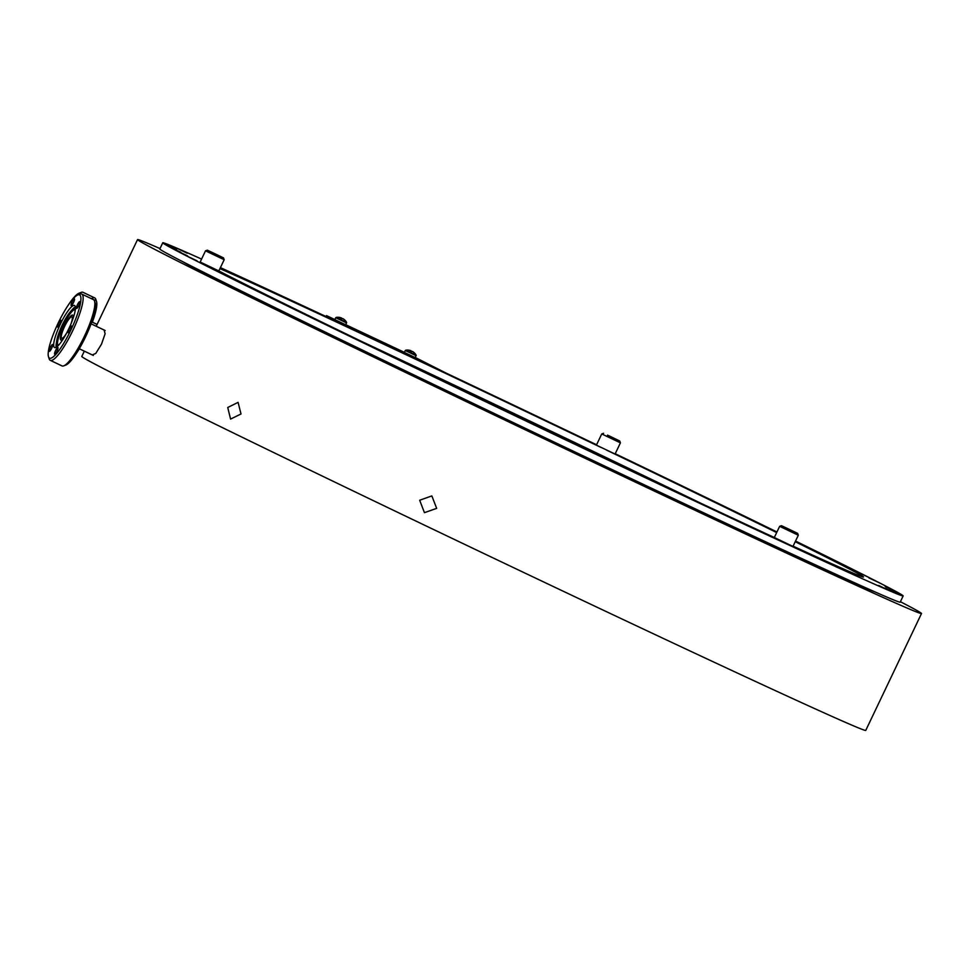 <?xml version="1.0" encoding="UTF-8"?>
<svg xmlns="http://www.w3.org/2000/svg" width="970" height="970" viewBox="0 0 970 970"><rect width="100%" height="100%" fill="white"/><g stroke="black" fill="none" stroke-linecap="round" stroke-linejoin="round"><path stroke-width="1.45" d="M70.992 323.847A11.858 2.449 -64.6 0 0 71.865 316.863A11.858 2.449 -64.6 0 0 64.626 326.405A11.858 2.449 -64.6 0 0 61.704 338.287A11.858 2.449 -64.6 0 0 66.554 333.195M64.275 326.223A13.786 2.849 -64.6 0 0 60.88 340.033A13.786 2.849 -64.6 0 0 63.777 338.069A13.786 2.849 -64.6 0 1 60.346 338.239A13.786 2.849 -64.6 0 1 64.275 326.223A13.786 2.849 -64.6 0 1 72.689 315.117A13.786 2.849 -64.6 0 1 73.005 318.609A13.786 2.849 -64.6 0 0 71.016 315.796A13.786 2.849 -64.6 0 0 64.275 326.223M75.09 311.152A19.849 4.098 -64.6 0 0 74.314 309.175A19.849 4.098 -64.6 0 0 70.592 311.479A19.849 4.098 -64.6 0 0 62.201 325.156A19.849 4.098 -64.6 0 0 56.733 340.712A19.849 4.098 -64.6 0 0 57.303 345.053A19.849 4.098 -64.6 0 0 59.316 344.399M74.726 309.563A19.849 4.098 -64.6 0 0 63.183 325.617A19.849 4.098 -64.6 0 0 57.873 345.126M75.32 306.847A23.268 4.801 -64.6 0 0 72.52 309.309L70.592 311.479M60.31 324.222A23.268 4.801 -64.6 0 0 54.575 347.539A23.268 4.801 -64.6 0 0 68.773 328.806A23.268 4.801 -64.6 0 0 74.508 305.489A23.268 4.801 -64.6 0 0 60.31 324.222M56.733 340.712L56.272 343.574A23.268 4.801 -64.6 0 0 56.139 347.308M79.613 294.904A35.017 7.226 -64.6 0 0 77.83 294.928A35.017 7.226 -64.6 0 0 58.006 323.422A35.017 7.226 -64.6 0 0 48.5 356.79A35.017 7.226 -64.6 0 0 49.47 358.124A35.017 7.226 -64.6 0 0 70.907 329.97A35.017 7.226 -64.6 0 0 79.613 294.904M77.83 294.928L79.916 294.128A36.678 7.566 115.4 0 1 81.722 294.068A36.678 7.566 115.4 0 1 81.795 294.104A36.678 7.566 115.4 0 1 72.762 330.637A36.678 7.566 115.4 0 1 50.294 360.343A36.678 7.566 115.4 0 1 50.222 360.307A36.678 7.566 115.4 0 1 49.203 358.912L48.5 356.79M61.922 365.86A36.678 7.566 -64.6 0 0 61.995 365.896A36.678 7.566 -64.6 0 0 63.79 365.836A36.678 7.566 -64.6 0 0 84.548 335.996A36.678 7.566 -64.6 0 0 94.514 301.052A36.678 7.566 -64.6 0 0 93.496 299.657A36.678 7.566 -64.6 0 0 93.423 299.621A36.678 7.566 -64.6 0 0 93.338 299.584M57.606 327.011A3.747 0.776 -64.6 0 0 57.618 327.011A3.747 0.776 -64.6 0 0 59.91 323.98A3.747 0.776 -64.6 0 0 60.831 320.245A3.747 0.776 -64.6 0 0 60.831 320.233A3.747 0.776 -64.6 0 0 58.527 323.277A3.747 0.776 -64.6 0 0 57.606 327.011M71.186 305.562A3.747 0.776 -64.6 0 0 71.198 305.574A3.747 0.776 -64.6 0 0 73.49 302.531A3.747 0.776 -64.6 0 0 74.411 298.796L74.411 298.796A3.747 0.776 -64.6 0 0 72.107 301.828A3.747 0.776 -64.6 0 0 71.186 305.562M76.509 308.46A3.747 0.776 -64.6 0 0 76.521 308.46A3.747 0.776 -64.6 0 0 78.812 305.417A3.747 0.776 -64.6 0 0 79.734 301.682L79.734 301.682A3.747 0.776 -64.6 0 0 77.43 304.713A3.747 0.776 -64.6 0 0 76.509 308.46M68.252 332.783A3.747 0.776 -64.6 0 0 68.264 332.795A3.747 0.776 -64.6 0 0 70.555 329.751A3.747 0.776 -64.6 0 0 71.477 326.017L71.477 326.017A3.747 0.776 -64.6 0 0 69.173 329.048A3.747 0.776 -64.6 0 0 68.252 332.783M54.672 354.232A3.747 0.776 -64.6 0 0 54.684 354.232A3.747 0.776 -64.6 0 0 56.975 351.201A3.747 0.776 -64.6 0 0 57.897 347.466A3.747 0.776 -64.6 0 0 57.897 347.454A3.747 0.776 -64.6 0 0 55.593 350.497A3.747 0.776 -64.6 0 0 54.672 354.232M49.349 351.346A3.747 0.776 -64.6 0 0 49.361 351.346A3.747 0.776 -64.6 0 0 51.652 348.315A3.747 0.776 -64.6 0 0 52.574 344.58A3.747 0.776 -64.6 0 0 52.574 344.568A3.747 0.776 -64.6 0 0 50.27 347.612A3.747 0.776 -64.6 0 0 49.349 351.346M94.514 301.052L95.218 303.173A35.017 7.226 115.4 0 1 85.7 336.541A35.017 7.226 115.4 0 1 65.887 365.035L63.79 365.836M83.129 292.37A36.678 7.675 115.6 0 0 83.056 292.322A36.678 7.675 115.6 0 0 82.983 292.297A36.678 7.675 115.6 0 0 81.213 292.382A36.678 7.675 115.6 0 0 77.491 295.074M91.507 298.712A36.678 7.675 -64.4 0 1 94.648 297.887A36.678 7.675 -64.4 0 1 94.721 297.923A36.678 7.675 -64.4 0 1 95.836 299.403L96.527 301.524A35.017 7.336 115.6 0 0 95.387 300.082A35.017 7.336 115.6 0 0 93.993 300.069M77.127 352.268A35.017 7.336 115.6 0 0 79.358 348.8M92.356 322.173A35.017 7.336 115.6 0 0 96.527 301.524M95.509 306.605A3.747 0.788 -64.4 0 1 95.678 306.593A3.747 0.788 -64.4 0 1 95.691 306.593A3.747 0.788 -64.4 0 1 95.193 309.369M67.742 305.902A35.017 7.336 -64.4 0 1 79.116 293.17L81.213 292.382M104.117 330.018L105.112 333.765L101.486 344.192L95.775 353.419L92.308 354.935M436.67 508.377L431.844 495.912L419.683 500.241L424.436 512.657L436.67 508.377M241.009 413.984L238.087 402.368L227.732 407.497L230.581 419.076L241.009 413.984M900.402 601.727A434.281 4.765 -154.5 0 1 921.5 613.537A434.281 4.765 -154.5 0 1 912.382 610.288A434.281 4.765 -154.5 0 1 486.225 411.159A434.281 4.765 -154.5 0 1 137.534 239.602A434.281 4.765 -154.5 0 1 146.652 242.839A434.281 4.765 -154.5 0 1 159.989 248.575M921.5 613.537L865.761 730.398A434.281 4.765 -154.5 0 1 856.643 727.16A434.281 4.765 -154.5 0 1 430.474 528.032A434.281 4.765 -154.5 0 1 81.795 356.463L84.329 351.152M407.461 363.617A319.797 3.504 -154.5 0 1 655.259 481.811M663.359 485.521L644.141 476.331L663.359 485.521M603.837 456.87L584.619 447.679L603.837 456.87M541.502 427.042L522.284 417.852L541.502 427.042M479.071 397.361L459.865 388.17L479.071 397.361M419.295 369.109L400.076 359.918L419.295 369.109M875.219 592.015A385.951 4.232 -154.5 0 1 869.775 589.845A385.951 4.232 -154.5 0 1 511.59 422.702A385.951 4.232 -154.5 0 1 183.391 262.021M601.012 447.449A366.175 4.013 25.5 0 0 288.83 299.924A366.175 4.013 25.5 0 0 219.923 268.629M207.35 250.175L223.524 257.887L207.35 250.175L205.507 250.83L200.172 262.021L218.832 270.921A366.175 4.013 25.5 0 0 774.315 537.501L792.975 546.437L798.31 535.234L779.65 526.334L781.48 525.679L797.667 533.391L781.48 525.679M795.339 548.05L795.157 547.965A410.164 4.498 25.5 0 0 795.339 548.05L795.351 548.001A410.164 4.498 25.5 0 0 806.409 553.118A410.164 4.498 25.5 0 0 816.958 557.992L816.934 558.041A410.164 4.498 25.5 0 0 817.092 558.114L817.116 558.065A410.164 4.498 25.5 0 0 836.577 567.001A410.164 4.498 25.5 0 0 836.698 567.111L836.722 567.062A410.164 4.498 25.5 0 0 853.891 574.883L853.867 574.931A410.164 4.498 25.5 0 0 853.988 574.992L854.012 574.943A410.164 4.498 25.5 0 0 868.744 581.588L868.72 581.636A410.164 4.498 25.5 0 0 868.829 581.685L868.853 581.636A410.164 4.498 25.5 0 0 881.063 587.056L881.039 587.105A410.164 4.498 25.5 0 0 881.124 587.141L881.148 587.092A410.164 4.498 25.5 0 0 890.715 591.251A410.164 4.498 25.5 0 0 890.763 591.324L890.787 591.276A410.164 4.498 25.5 0 0 897.65 594.137A410.164 4.498 25.5 0 0 901.821 595.689L901.833 595.689A410.164 4.498 25.5 0 0 903.167 595.932A410.164 4.498 25.5 0 0 903.167 595.895A410.164 4.498 25.5 0 0 901.712 594.768L901.688 594.755A410.164 4.498 25.5 0 0 897.432 592.294L885.137 586.462L897.395 592.27A410.164 4.498 25.5 0 0 890.399 588.511L890.327 588.475A410.164 4.498 25.5 0 0 880.627 583.443L868.853 577.877L880.542 583.394A410.164 4.498 25.5 0 0 868.223 577.126L856.849 571.766L868.114 577.065A410.164 4.498 25.5 0 0 853.26 569.596L853.139 569.535A410.164 4.498 25.5 0 0 835.861 560.939L835.716 560.866A410.164 4.498 25.5 0 0 816.158 551.19L816 551.118A410.164 4.498 25.5 0 0 795.533 541.054M201.566 259.087A410.164 4.498 25.5 0 0 197.177 257.111L197.068 257.062A410.164 4.498 25.5 0 0 184.87 251.642L184.785 251.606A410.164 4.498 25.5 0 0 175.206 247.447L187.234 253.231L175.146 247.423A410.164 4.498 25.5 0 0 168.271 244.573L168.222 244.549A410.164 4.498 25.5 0 0 164.112 243.021L176.504 248.938L164.088 243.009A410.164 4.498 25.5 0 0 162.754 242.767L159.795 248.999A410.164 4.498 25.5 0 0 395.263 365.957A410.164 4.498 25.5 0 0 803.451 559.338A410.164 4.498 25.5 0 0 900.196 602.152L903.167 595.932M294.516 301.828L294.322 301.731A410.164 4.498 25.5 0 0 270.739 290.782L270.569 290.697A410.164 4.498 25.5 0 0 259.511 285.58A410.164 4.498 25.5 0 0 248.963 280.706L248.805 280.633A410.164 4.498 25.5 0 0 229.344 271.697L229.199 271.636A410.164 4.498 25.5 0 0 220.408 267.623M375.936 339.961L375.705 339.839A410.164 4.498 25.5 0 0 347.308 326.502L347.102 326.405A410.164 4.498 25.5 0 0 320.1 313.759L319.906 313.662A410.164 4.498 25.5 0 0 294.516 301.815M468.049 383.502L467.807 383.368A410.164 4.498 25.5 0 0 436.536 368.551L436.294 368.442A410.164 4.498 25.5 0 0 405.751 354.001L405.521 353.892A410.164 4.498 25.5 0 0 375.936 339.949M500.059 398.731L499.829 398.585A410.164 4.498 25.5 0 0 468.061 383.489M532.093 414.008A410.164 4.498 25.5 0 1 532.312 414.117L532.081 413.947A410.164 4.498 25.5 0 0 500.071 398.694M564.334 429.395L564.358 429.358A410.164 4.498 25.5 0 0 532.336 414.069M596.586 444.781L596.38 444.684A410.164 4.498 25.5 0 0 564.601 429.467L564.358 429.358M776.958 531.96A410.164 4.498 25.5 0 0 770.447 528.783L770.253 528.686A410.164 4.498 25.5 0 0 744.79 516.283L744.584 516.186A410.164 4.498 25.5 0 0 717.521 503.042L717.303 502.945A410.164 4.498 25.5 0 0 688.845 489.171L688.627 489.062A410.164 4.498 25.5 0 0 658.994 474.766L658.751 474.657A410.164 4.498 25.5 0 0 628.172 459.938L627.929 459.828A410.164 4.498 25.5 0 0 615.235 453.73M903.167 595.895L890.727 589.954L903.167 595.895M897.674 594.198L885.392 588.256L897.626 594.186A410.164 4.498 25.5 0 0 897.674 594.198L897.638 594.173M890.69 591.3L878.687 585.468L890.787 591.276M836.552 567.05L826.367 562.03L836.722 567.062M222.821 269.042L220.311 267.829L222.821 269.042M162.754 242.767A410.164 4.498 25.5 0 0 162.754 242.803L162.754 242.803A410.164 4.498 25.5 0 0 164.221 243.931A410.164 4.498 25.5 0 0 168.489 246.404L168.465 246.453A410.164 4.498 25.5 0 0 168.501 246.477L168.525 246.428A410.164 4.498 25.5 0 0 175.534 250.187L175.509 250.236A410.164 4.498 25.5 0 0 175.57 250.272L175.509 250.236M164.221 244.004L164.197 243.991A410.164 4.498 25.5 0 0 164.209 244.004L176.637 249.848L164.197 243.991M185.355 255.352L196.983 260.772L185.27 255.304A410.164 4.498 25.5 0 0 185.355 255.352L185.27 255.304M197.783 261.682L197.674 261.633A410.164 4.498 25.5 0 0 197.783 261.682L197.807 261.633A410.164 4.498 25.5 0 0 212.66 269.102L212.636 269.151A410.164 4.498 25.5 0 0 212.769 269.211L212.794 269.163A410.164 4.498 25.5 0 0 230.06 277.76L230.035 277.808A410.164 4.498 25.5 0 0 230.181 277.881L230.205 277.832A410.164 4.498 25.5 0 0 249.763 287.508L249.739 287.556A410.164 4.498 25.5 0 0 249.908 287.629L249.739 287.556M271.806 298.336L271.624 298.251A410.164 4.498 25.5 0 0 271.782 298.384L271.806 298.336A410.164 4.498 25.5 0 0 295.474 309.915L295.45 309.963A410.164 4.498 25.5 0 0 295.644 310.06L295.45 309.963M348.594 335.802L348.375 335.705A410.164 4.498 25.5 0 0 348.594 335.802L348.618 335.753A410.164 4.498 25.5 0 0 377.075 349.527L377.051 349.576A410.164 4.498 25.5 0 0 377.269 349.685L377.294 349.637A410.164 4.498 25.5 0 0 406.927 363.932L406.903 363.98A410.164 4.498 25.5 0 0 407.145 364.102L407.17 364.041A410.164 4.498 25.5 0 0 437.749 378.761L437.725 378.809A410.164 4.498 25.5 0 0 437.967 378.93L437.725 378.809M437.967 378.93L441.192 380.24L437.749 378.761M501.296 409.279L502.63 409.679L501.296 409.279A410.164 4.498 25.5 0 0 501.538 409.401L501.563 409.34A410.164 4.498 25.5 0 0 533.585 424.63L533.561 424.69A410.164 4.498 25.5 0 0 533.815 424.799L533.573 424.52M533.815 424.799L533.839 424.751A410.164 4.498 25.5 0 0 565.849 440.004L565.825 440.053A410.164 4.498 25.5 0 0 566.08 440.174L565.837 440.016M629.36 470.195A410.164 4.498 25.5 0 0 629.603 470.317L629.385 470.147A410.164 4.498 25.5 0 1 598.114 455.33L595.677 454.008L597.835 455.257A410.164 4.498 25.5 0 0 598.09 455.379L598.114 455.33M660.146 484.745A410.164 4.498 25.5 0 0 660.376 484.854L660.17 484.697A410.164 4.498 25.5 0 1 629.627 470.256L629.385 470.147M745.797 524.988A410.164 4.498 25.5 0 0 746.003 525.085L745.821 524.94A410.164 4.498 25.5 0 1 718.818 512.305L718.612 512.196A410.164 4.498 25.5 0 0 718.794 512.354L718.818 512.305M795.157 547.977L795.182 547.929A410.164 4.498 25.5 0 1 771.599 536.968L763.39 532.93L771.38 536.931A410.164 4.498 25.5 0 0 771.574 537.016L771.599 536.968M746.003 525.085L746.027 525.037A410.164 4.498 25.5 0 0 771.405 536.883M718.588 512.245L718.612 512.196A410.164 4.498 25.5 0 1 690.216 498.859L689.961 498.798A410.164 4.498 25.5 0 0 690.191 498.907M660.376 484.854L660.4 484.806A410.164 4.498 25.5 0 0 689.985 498.75M566.08 440.174L566.104 440.113A410.164 4.498 25.5 0 0 597.859 455.209M437.991 378.882A410.164 4.498 25.5 0 0 469.298 393.893L469.274 393.941A410.164 4.498 25.5 0 0 469.516 394.062L469.541 394.014A410.164 4.498 25.5 0 0 501.32 409.231M348.375 335.705L348.4 335.656A410.164 4.498 25.5 0 1 321.337 322.513L328.454 325.774L321.106 322.464A410.164 4.498 25.5 0 0 321.312 322.561L321.337 322.513M295.474 309.915L295.668 310.012A410.164 4.498 25.5 0 0 321.131 322.416M271.6 298.299L271.624 298.251A410.164 4.498 25.5 0 1 249.933 287.581L249.763 287.508M197.674 261.633L197.698 261.573A410.164 4.498 25.5 0 1 185.379 255.304M175.57 250.272L175.594 250.224A410.164 4.498 25.5 0 0 185.294 255.255M901.833 595.689L889.441 589.76L901.821 595.689M175.194 248.744L162.754 242.803L175.194 248.744M168.525 246.428L180.784 252.236L168.489 246.404M175.594 250.224L187.61 255.91L175.534 250.187M197.807 261.633L209.071 266.932L197.698 261.573M793.096 546.159A366.175 4.013 25.5 0 0 863.47 576.992A366.175 4.013 25.5 0 0 795.218 541.709M776.667 532.566A366.175 4.013 25.5 0 0 606.662 450.165M701.274 503.454A366.175 4.013 25.5 0 0 361.677 341.476M368.139 335.947L369.909 336.772M365.46 334.674L369.279 336.457M369.085 336.347L369.885 336.687M409.692 355.541L408.334 354.887M407.909 354.68L410.407 355.857M402.016 351.867L404.611 353.141M350.255 327.387L347.551 326.09M352.316 328.406L365.387 334.989A410.298 4.498 -154.5 0 0 352.91 329.121L326.526 315.626L326.078 316.559M346.896 325.811L348.303 326.417M350.764 327.605L351.504 327.969M351.54 327.993L352.34 328.357M381.877 342.749L381.877 342.737A410.298 4.498 -154.5 0 1 386.848 345.09L387.297 345.296A410.298 4.498 -154.5 0 1 392.304 347.66L392.765 347.878A410.298 4.498 -154.5 0 1 397.809 350.255L398.27 350.473A410.298 4.498 -154.5 0 1 403.338 352.862L403.811 353.08A410.298 4.498 -154.5 0 1 408.904 355.493L409.376 355.711A410.298 4.498 -154.5 0 1 414.505 358.136L414.978 358.354A410.298 4.498 -154.5 0 1 420.131 360.791L420.604 361.022A410.298 4.498 -154.5 0 1 425.794 363.471L426.266 363.689A410.298 4.498 -154.5 0 1 431.48 366.151L431.953 366.381A410.298 4.498 -154.5 0 1 445.618 372.844L415.318 357.506M404.393 352.353L345.781 324.72M334.856 319.566L326.526 315.626M381.877 342.737L381.416 342.531A410.298 4.498 -154.5 0 0 376.481 340.203L376.033 339.997A410.298 4.498 -154.5 0 0 371.134 337.693L370.685 337.475A410.298 4.498 -154.5 0 0 365.823 335.196L352.328 328.393M426.363 363.229L421.938 361.119L426.363 363.229M411.353 356.257L405.921 353.674L411.353 356.257M388.497 345.381L384.702 343.525L388.497 345.381M376.372 339.803L371.195 337.269L376.372 339.803M369.946 336.736L365.484 334.614L369.946 336.736M385.114 343.78L379.9 341.282L385.114 343.78M402.126 351.952L404.429 353.031M421.756 361.095L416.53 358.585L421.756 361.095M348.182 326.356L350.412 327.436L348.182 326.356M389.067 345.635L385.927 344.168M386.387 344.35L388.133 345.187M381.149 341.876L383.344 342.907L381.149 341.876M409.886 355.566L408.273 354.802L409.886 355.566M423.526 361.895L426.412 363.289M417.888 359.215L420.18 360.307L417.888 359.215M383.32 342.956L380.713 341.695M379.876 341.331L381.271 341.937M383.732 343.125L384.435 343.477M418.616 359.591L417.864 359.276M416.506 358.633L418.021 359.288M420.471 360.476L421.307 360.888M374.396 338.954L373.547 338.53M405.751 350.255L416.154 355.226A9.882 9.882 0 0 0 414.602 353.104A9.373 1.261 154.8 0 0 414.505 353.044A9.373 1.261 154.8 0 0 414.336 353.007A9.882 9.651 83.8 0 0 412.311 351.407A9.882 1.77 -58.5 0 0 411.583 351.722A9.373 7.117 -141.9 0 0 410.14 351.031A9.882 1.794 109.7 0 1 410.759 350.655L410.577 351.213M416.166 355.735L405.266 350.534L404.369 352.401L415.269 357.603L416.154 355.226M411.68 351.661A9.373 7.251 -167.4 0 0 411.292 351.492A9.882 1.794 109.7 0 0 411.062 350.776A9.882 9.676 -38 0 0 410.759 350.679A9.882 9.651 83.8 0 0 408.261 350.097A9.373 1.394 -103.7 0 1 408.309 350.097A9.373 1.394 -103.7 0 1 408.358 350.109M414.602 353.104A9.373 1.261 154.8 0 1 414.614 353.116A9.882 9.676 -38 0 0 412.602 351.528L412.577 351.564M336.25 317.481L346.617 322.44A9.882 9.882 0 0 0 345.029 320.27A9.882 9.627 -41.1 0 0 343.089 318.742A9.882 2.049 -58.5 0 1 343.186 318.863M346.629 322.937L335.729 317.736L334.832 319.615L345.732 324.804L346.617 322.44M342.058 318.827A9.373 7.214 -169.3 0 0 341.852 318.742A9.882 2.073 109.7 0 0 341.549 318.002A9.882 9.627 -41.1 0 0 341.21 317.881L341.028 318.403M335.729 317.736L336.129 317.433A9.882 9.882 0 0 1 338.76 317.299A9.373 1.601 -103.8 0 1 338.797 317.311A9.373 1.601 -103.8 0 0 338.736 317.299A9.882 9.603 87.4 0 1 341.21 317.857A9.882 2.073 109.7 0 0 340.518 318.196A9.373 7.081 -140.1 0 1 341.961 318.887A9.882 2.049 -58.5 0 1 342.749 318.596A9.882 9.603 87.4 0 1 344.762 320.197A9.373 1.467 155 0 1 344.956 320.245A9.373 1.467 155 0 1 345.077 320.33A9.882 9.627 -41.1 0 0 345.029 320.27M205.507 250.83L224.179 259.73L218.832 270.921M211.266 251.994L220.481 256.407L211.23 252.067M608.808 435.688L619.769 441.01L608.808 435.688M601.752 433.942L620.412 442.853L615.077 454.045L596.404 445.145L601.752 433.942L603.595 433.299M607.499 435.118L616.714 439.531L607.475 435.178M785.397 527.498L794.612 531.912L785.373 527.571M79.273 348.751L93.338 355.432M91.083 323.834L105.148 330.515M91.786 321.894L97.073 324.441M93.423 299.621L81.722 294.068M61.995 365.896L50.294 360.343M94.721 297.923L83.056 292.322M137.534 239.602L96.2 326.272M252.649 297.378L252.952 296.759M277.929 309.83L278.244 309.163M314.547 327.739L314.874 327.036M360.937 350.279L361.289 349.552M415.087 376.421L415.439 375.681M474.633 405.024L474.985 404.272M536.98 434.815L537.344 434.063M599.399 464.497L599.763 463.745M659.176 492.76L659.527 492.02M713.69 518.38L714.029 517.665M760.553 540.254L760.868 539.575M797.692 557.459L797.995 556.816M778.134 548.414L778.449 547.759M741.019 531.16L741.359 530.469M694.193 509.238L694.532 508.51M639.703 483.557L640.054 482.817M579.939 455.257L580.303 454.506M517.531 425.539L517.895 424.787M455.209 395.712L455.56 394.96M395.675 367.072L396.027 366.333M341.549 340.87L341.901 340.155M295.195 318.281L295.51 317.602M258.602 300.312L258.905 299.681M803.887 560.308L804.178 559.678M408.309 350.097A9.882 9.882 0 0 0 405.654 350.231L405.266 350.534M223.524 257.887L224.179 259.73M619.769 441.01L620.412 442.853M774.303 537.525L779.65 526.334M797.667 533.391L798.31 535.234"/></g></svg>

